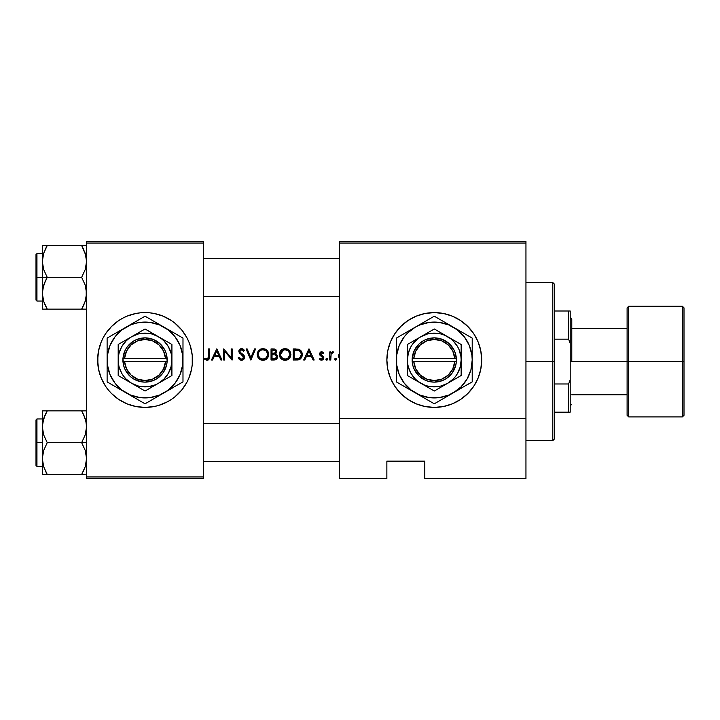 <?xml version="1.0" encoding="UTF-8"?>
<svg xmlns="http://www.w3.org/2000/svg" width="720" height="720" viewBox="0 0 720 720"><rect width="100%" height="100%" fill="white"/><g stroke="black" fill="none" stroke-linecap="round" stroke-linejoin="round"><path stroke-width="1.08" d="M131.229 314.649A47.412 47.412 0 0 0 98.55 350.739L97.641 360L98.55 369.252L101.25 378.144L105.633 386.343L108.405 390.078L111.528 393.525L118.71 399.42L126.909 403.803L135.801 406.503L145.053 407.412A47.412 47.412 0 0 1 97.641 360A47.412 47.412 0 0 1 145.053 312.588A47.412 47.412 0 0 0 135.837 313.488M135.774 313.506A47.412 47.412 0 0 0 131.346 314.613M98.55 350.766A47.412 47.412 0 0 0 97.641 359.955M97.641 360.045A47.412 47.412 0 0 0 98.55 369.234M98.55 369.261A47.412 47.412 0 0 0 131.229 405.351M131.346 405.387A47.412 47.412 0 0 0 135.774 406.494M443.511 313.488A47.412 47.412 0 0 0 434.286 312.588A47.412 47.412 0 0 1 481.698 360A47.412 47.412 0 0 1 434.286 407.412L443.529 406.503L452.43 403.803L460.629 399.42L467.811 393.525L473.706 386.343L478.089 378.144L480.789 369.252L481.698 360L480.789 350.748L478.089 341.856L473.706 333.657L467.811 326.475L460.629 320.58L452.43 316.197L443.529 313.497L434.286 312.588L425.034 313.497L416.142 316.197L407.943 320.58L400.752 326.475L394.857 333.657L390.474 341.856L387.783 350.748L386.865 360L387.783 369.252L390.474 378.144L394.857 386.343L400.752 393.525L407.943 399.42L416.142 403.803L425.034 406.503L434.286 407.412A47.412 47.412 0 0 1 386.865 360A47.412 47.412 0 0 1 434.286 312.588A47.412 47.412 0 0 0 425.07 313.488M424.998 313.506A47.412 47.412 0 0 0 404.244 323.316M404.172 323.379A47.412 47.412 0 0 0 424.971 406.494M338.895 357.651L338.562 355.977L339.453 358.569L338.562 355.977L339.453 353.367L338.607 355.347M208.494 356.76L208.494 348.939L209.493 348.939L209.124 359.046L206.91 360.288L204.237 359.01L204.822 358.155L207.63 358.983L208.494 356.301L208.341 358.119L206.964 359.145L204.822 358.155L204.237 359.01L206.91 360.288L209.124 359.046L209.493 348.939L208.494 348.939L208.494 356.76M224.667 351.315L224.667 360L224.667 351.315L224.667 360L223.677 360L223.677 348.939L231.192 357.642L231.192 348.939L232.182 348.939L232.182 360L224.667 351.315L232.182 360L232.182 348.939L231.192 348.939L231.192 357.642L223.677 348.939L223.677 360L224.667 360L223.677 360L223.677 348.939L231.192 357.642L231.192 348.939L232.182 348.939L231.957 360M250.902 360L246.087 348.939L247.149 348.939L250.839 357.651L254.52 348.939L255.582 348.939L250.902 360L255.582 348.939L254.52 348.939L250.839 357.651L247.149 348.939L246.087 348.939L250.767 360L246.087 348.939L247.149 348.939L250.839 357.651L254.52 348.939L255.582 348.939L250.902 360M274.932 359.919L271.044 360L274.041 360L271.044 360L271.044 348.939L274.473 349.038L276.102 349.929L276.705 352.026L275.445 354.033L277.254 355.482L277.506 357.525L276.498 359.199L274.041 360L276.498 359.199L277.299 358.146L277.389 355.797L275.445 354.033L276.597 352.548L276.543 350.685L274.5 349.038L271.044 348.939L271.044 360L271.044 348.939L273.204 348.939M300.303 359.028L298.8 359.757L293.175 360L297.711 359.946L293.175 360L293.175 348.939L298.917 349.335L301.824 352.179L302.229 355.167L301.401 357.795L299.835 359.343L297.153 359.991M321.39 351.783L323.667 352.926L322.992 353.619L321.39 352.782L320.571 353.646L323.784 357.471L323.415 359.118L321.903 360.108L319.131 359.046L319.788 358.299L321.66 359.127L322.794 358.11L322.479 357.003L319.644 354.546L319.689 353.088L320.994 351.855M330.768 356.463L330.759 360L329.769 360L329.769 351.918L330.759 351.918L330.759 353.106L332.127 351.882L333.594 352.053L331.029 354.204L330.759 360L331.146 353.907L333.594 352.053L332.127 351.882L330.759 353.106L330.759 351.918L329.769 351.918L329.769 360L329.769 351.918L330.759 351.918L330.759 353.106L331.254 352.467M334.8 359.568L335.475 358.317L336.573 359.217L335.835 360.126L334.8 359.577M326.007 359.568L326.682 358.317L327.78 359.217L327.042 360.126L326.007 359.577M304.758 360L303.669 360L308.916 348.939L314.163 360L313.083 360L311.454 356.454L306.432 356.454L304.758 360L303.669 360L304.758 360L306.432 356.454L311.454 356.454L313.083 360L314.163 360L309.06 348.939L314.163 360L313.083 360M279.279 354.807L280.215 351.27L283.329 348.903L287.289 349.056L289.944 351.207L290.907 354.465L289.953 357.705L287.856 359.613L285.111 360.288L282.87 359.874L280.98 358.614L279.279 354.807L280.98 358.614L282.87 359.874L287.343 359.865L290.484 356.697L290.907 354.465L289.944 351.207L287.289 349.056L285.021 348.651L282.789 349.101L280.215 351.27L279.27 354.519L279.702 356.742L280.989 358.614L283.41 360.054M257.148 354.519L258.093 351.27L260.667 349.101L264.051 348.75L267.075 350.316L268.677 353.322L268.362 356.697L266.22 359.325L264.114 360.18L261.279 360.054L258.849 358.614L257.157 354.807L258.849 358.614L260.739 359.874L265.221 359.865L268.362 356.697L268.776 354.465L267.813 351.207L265.158 349.056L262.242 348.687L258.795 350.379L257.571 352.278L257.148 354.519L258.12 357.75L260.748 359.874L262.692 360.279M241.812 360.27L239.463 359.586L238.14 357.867L239.076 357.309L240.048 358.56L241.704 359.145L243.621 357.669L243.279 356.184L239.661 353.142L238.887 351.693L239.31 349.758L241.056 348.696L242.901 348.966L244.521 350.523L243.63 351.207L241.164 349.803L239.877 350.892L240.282 352.314L243.801 355.221L244.602 356.724L244.053 359.055L242.109 360.234M212.562 360L211.473 360L216.72 348.939L221.967 360L220.887 360L219.258 356.454L214.245 356.454L212.562 360L211.473 360L212.562 360L214.245 356.454L219.258 356.454L220.887 360L221.967 360L216.864 348.939L221.967 360L220.887 360M339.453 478.539L339.453 241.461L525.951 241.461L339.453 241.461L339.453 243.045L525.951 243.045L525.951 418.482L525.951 241.461L525.951 243.045L339.453 243.045L339.453 478.539L386.865 478.539L339.453 478.539M525.951 478.539L424.8 478.539L525.951 478.539L525.951 418.482L339.453 418.482L525.951 418.482L525.951 478.539M86.58 243.045L203.535 243.045L203.535 476.955L86.58 476.955L86.58 241.461L203.535 241.461L86.58 241.461L86.58 478.539L86.58 476.955L203.535 476.955L203.535 241.461L203.535 243.045L86.58 243.045M145.053 312.588A47.412 47.412 0 0 1 192.465 360A47.412 47.412 0 0 1 145.053 407.412L154.305 406.503L158.814 405.369L167.409 401.814L171.396 399.42L175.131 396.648L181.71 390.078L186.867 382.347L188.856 378.144L191.556 369.252L192.24 364.644L192.24 355.356L190.431 346.239L188.856 341.856L186.867 337.653L181.71 329.922L175.131 323.352L171.396 320.58L163.197 316.197L154.305 313.497L149.697 312.813L140.409 312.813L135.801 313.497L126.909 316.197L122.706 318.186L118.71 320.58L111.528 326.475L105.633 333.657L103.239 337.653L101.25 341.856L98.55 350.748M203.535 478.539L86.58 478.539L203.535 478.539L203.535 476.955L203.535 478.539M434.286 407.412A47.412 47.412 0 0 0 443.484 406.512M443.583 406.494A47.412 47.412 0 0 0 456.597 401.832M456.669 401.796A47.412 47.412 0 0 0 479.646 373.788M479.664 373.743A47.412 47.412 0 0 0 480.78 369.279M480.789 369.216A47.412 47.412 0 0 0 481.464 364.698M481.473 364.599A47.412 47.412 0 0 0 481.698 360.054M481.698 359.946A47.412 47.412 0 0 0 481.473 355.41M481.464 355.302A47.412 47.412 0 0 0 480.798 350.793M480.78 350.703A47.412 47.412 0 0 0 478.098 341.892M478.071 341.82A47.412 47.412 0 0 0 443.556 313.497M452.43 403.803L456.633 401.814M476.1 382.347L478.089 378.144M456.633 318.186L452.43 316.197M145.053 407.412A47.412 47.412 0 0 0 154.269 406.512M154.332 406.494A47.412 47.412 0 0 0 158.76 405.387M158.877 405.351A47.412 47.412 0 0 0 191.556 369.261M191.556 369.234A47.412 47.412 0 0 0 192.465 360.045M192.465 359.955A47.412 47.412 0 0 0 191.556 350.766M191.556 350.739A47.412 47.412 0 0 0 158.877 314.649M158.76 314.613A47.412 47.412 0 0 0 154.332 313.506M192.24 364.644L192.24 355.356M190.431 346.239L188.856 341.856M97.866 355.356L97.866 364.644M99.684 373.761L101.25 378.144M424.8 461.151L424.8 478.539L424.8 461.151L386.865 461.151L424.8 461.151M386.865 478.539L386.865 461.151L386.865 478.539M338.616 355.275L339.264 358.308M339.669 353.115L338.715 354.816M335.862 360.117L334.728 359.217L335.655 358.299L334.728 359.217L335.655 358.299L336.573 359.217L335.655 358.299L336.573 359.217L335.655 360.144L336.573 359.217L335.655 360.144L334.728 359.217L335.475 358.317M335.304 358.362L334.836 358.785M336.51 358.866L336.006 358.362L336.51 358.866M331.578 352.17L330.939 352.845M332.964 351.792L333.594 352.053L332.541 352.764M332.424 351.801L333.594 352.053M331.938 352.944L331.029 354.204M330.759 357.282L330.768 356.31M329.769 360L330.759 360L329.769 360M325.953 359.397L326.862 360.144L325.935 359.217L326.862 358.299L326.205 358.569L325.935 359.217L326.862 358.299L327.78 359.217L327.519 358.569L326.862 358.299L327.78 359.217L326.682 360.126M327.717 358.866L327.213 358.362L327.717 358.866M323.667 352.926L321.597 351.774L319.689 353.088L319.923 355.14L322.821 357.849L321.39 359.145L319.788 358.299L319.131 359.046L321.444 360.144L323.118 359.478L323.811 357.804L323.433 356.553L320.553 353.853L321.228 352.836L322.992 353.619L323.667 352.926L322.992 353.619L321.462 352.773M321.912 351.801L322.749 352.134M322.587 352.035L323.46 352.701M322.857 353.457L321.597 352.764L320.553 353.853L321.975 355.419L320.823 354.591M322.992 353.619L321.597 352.764L320.553 353.853L321.192 352.854M323.595 356.841L323.811 357.804M323.802 357.633L323.721 357.156M323.793 358.092L323.415 359.127M322.569 359.883L323.118 359.478M321.678 360.135L322.353 359.982M319.347 359.298L320.472 359.982M319.131 359.046L320.121 358.632M320.499 358.902L319.788 358.299M322.803 357.642L322.155 358.947M322.749 357.435L319.923 355.14L319.554 353.898M320.22 355.482L321.318 356.247M319.563 354.06L320.067 355.32M320.796 351.927L319.563 353.691M322.767 355.914L321.975 355.419M308.916 348.939L303.669 360L308.916 348.939M308.979 351.09L310.932 355.32L306.972 355.32L308.979 351.09L306.972 355.32L310.932 355.32L308.979 351.09M293.175 348.939L293.175 360L293.175 348.939L295.407 348.939L293.175 348.939M297.711 359.946L300.708 358.668L301.887 356.796L302.067 352.962L299.691 349.686L295.407 348.939M298.71 349.272L297.819 349.074M299.682 349.677L300.681 350.433M301.455 351.423L300.879 350.64M302.022 352.773L301.815 352.161M302.247 354.609L302.148 353.358M302.103 356.058L302.247 354.888M301.653 357.345L302.058 356.265M298.809 359.757L298.179 359.883M295.803 350.082L297.504 350.208L294.165 350.073L294.165 358.866L294.165 350.073L299.583 350.982L300.861 352.584L301.257 354.609L299.745 357.993L295.434 358.866M301.203 353.817L300.825 352.494M301.095 353.241L299.583 350.982L300.537 351.981M299.574 350.973L300.528 351.972M298.692 350.505L298.134 350.325M298.926 358.461L300.609 357.048L301.203 355.419M300.132 357.66L300.564 357.129M301.221 355.248L301.248 354.258M296.235 358.857L297.639 358.767M297.819 358.749L298.899 358.47M299.34 359.586L299.835 359.343M297.504 350.208L296.658 350.127M300.609 357.057L299.196 358.344M279.378 353.385L279.279 354.231M280.593 350.748L279.693 352.287M281.349 349.983L281.799 349.641M282.789 349.101L282.213 349.389M283.329 348.903L283.878 348.759M285.021 348.651L286.164 348.75M287.28 349.056L289.206 350.325L287.28 349.056M290.898 354.168L289.197 350.307M289.953 357.705L290.898 354.753M289.224 358.587L288.342 359.325L289.224 358.587M287.343 359.865L288.342 359.325M287.361 359.856L286.866 360.027M285.111 360.288L286.245 360.18M284.823 360.279L283.752 360.144M282.069 359.469L280.242 357.741M279.846 357.066L279.594 356.454M285.3 349.794L288.486 351.126L289.908 354.465L288.495 357.831L285.066 359.145L281.691 357.822L280.269 354.51L280.629 356.328L280.269 354.51L281.061 351.873L283.23 350.145L284.832 349.794M289.494 352.512L288.126 350.82L289.827 353.529M287.235 350.28L286.47 349.983M286.002 359.064L286.938 358.803M287.748 358.398L289.89 354.933M282.42 358.398L280.62 356.319L283.248 358.821M283.743 349.974L280.269 354.51L280.62 352.683L280.287 354.042M289.557 356.292L289.827 355.392M289.107 357.111L288.135 358.137M280.35 355.437L280.62 356.319M280.467 353.124L281.664 351.153L283.239 350.145M280.854 352.206L282.015 350.847M275.175 349.236L274.464 349.038M276.534 352.746L276.651 351.045L275.634 349.497M277.146 355.293L276.543 354.609M273.789 350.082L272.043 350.073L275.049 350.415L275.67 351.225L275.445 352.656L272.043 353.619L272.043 350.073L272.043 353.619L274.77 353.277M272.043 354.753L274.77 354.879L272.043 354.753L272.043 358.866L272.043 354.753M275.121 354.987L276.552 356.517M275.211 358.659L276.579 356.859L275.769 355.32L276.543 356.499L276.273 357.849L275.499 358.542L272.043 358.866L273.978 358.857M275.013 358.722L274.5 358.812M274.698 359.955L275.346 359.82M276.3 354.438L275.661 354.114M273.213 354.753L272.7 354.753M276.579 356.859L276.498 357.372L276.579 356.859M276.498 357.372L276.273 357.849M274.284 353.466L273.465 353.592M257.157 354.231L257.247 353.385M257.283 353.223L257.571 352.287M258.471 350.748L262.89 348.651M263.475 348.678L264.195 348.777M265.158 349.056L267.066 350.316L265.149 349.056M268.65 353.187L267.822 351.207M268.362 352.215L268.524 352.683M268.767 354.177L268.677 353.313M264.744 360.027L267.822 357.705L268.767 354.753M262.98 360.288L264.114 360.18M259.947 359.469L258.12 357.75M257.724 357.066L257.463 356.454M263.178 349.794L266.355 351.126L267.786 354.465L266.373 357.831L262.944 359.145L259.569 357.822L258.138 354.51L258.498 356.328L258.138 354.51L258.939 351.873L261.108 350.145L262.71 349.794M267.696 353.529L267.426 352.638L267.696 353.529M267.597 353.124L266.679 351.45M267.372 352.512L266.355 351.117M265.113 350.28L264.339 349.983M263.88 359.064L264.816 358.803M265.617 358.398L267.768 354.933M260.298 358.398L262.944 359.145L260.703 358.632L258.957 357.129L261.108 358.821M262.008 349.875L260.685 350.343L262.008 349.875M261.621 349.974L261.117 350.145M258.489 352.692L258.732 352.206M262.602 348.66L261.756 348.759M260.667 349.101L260.082 349.389M259.209 349.992L258.093 351.27M265.212 359.865L267.093 358.587M267.813 351.198L267.066 350.307M267.426 356.292L267.696 355.392M266.976 357.111L266.004 358.137M265.212 358.623L264.33 358.965L265.212 358.623M258.957 357.129L258.498 356.319L258.957 357.129M258.228 355.437L258.498 356.319M258.147 354.276L258.165 354.978M259.902 350.847L260.685 350.343L259.893 350.847M238.41 358.344L239.463 359.586L241.506 360.288L243.702 359.433L244.665 357.291L243.819 355.239L240.57 352.62L239.841 351.189L241.128 349.812L243.63 351.207L244.521 350.523L242.478 348.795L240.543 348.831L239.049 350.217L239.013 352.125L243.675 357.273L242.991 358.65L241.506 359.145L239.076 357.309L238.14 357.867L239.076 357.309L239.508 357.975M240.066 359.964L239.463 359.586M239.418 359.541L240.426 360.108M239.733 358.236L241.704 359.145L243.675 357.273L243.279 356.184M241.821 354.825L242.586 355.455M240.372 353.745L241.281 354.42M239.67 353.142L240.336 353.718M238.86 351.468L239.337 352.737M238.86 350.973L239.31 349.767M241.578 348.651L239.607 349.407M240.084 349.047L240.543 348.831M240.561 348.822L241.02 348.705M242.028 348.687L243.171 349.119M243.801 349.65L244.521 350.523L243.387 350.901M242.127 349.893L241.632 349.794M240.588 349.983L241.164 349.803M239.877 350.892L240.345 350.145M239.841 351.189L239.976 351.828M242.055 353.718L243.522 354.924M243.801 355.221L244.422 356.175M244.08 355.581L244.395 356.13M244.665 357.291L244.602 356.724M244.521 358.2L244.647 357.588M243.693 359.442L243.162 359.847M242.694 360.072L243.297 359.757M239.049 350.217L238.896 350.712M243.486 358.038L242.991 358.659M242.658 358.866L241.902 359.118M216.72 348.939L211.473 360L216.72 348.939M216.783 351.09L218.736 355.32L214.776 355.32L216.783 351.09L214.776 355.32L218.736 355.32L216.783 351.09M208.494 348.939L209.493 348.939L209.43 357.813M209.34 358.407L208.197 359.982L209.124 359.037M207.837 360.144L208.737 359.577M206.91 360.288L207.576 360.216M204.237 359.01L205.164 358.389M204.822 358.155L207.387 359.082M205.659 358.695L207.783 358.893M207.828 358.848L208.341 358.119M300.609 357.048L301.113 355.869M289.908 354.699L289.908 354.222M280.269 354.276L280.287 354.978M267.777 354.699L267.777 354.222M552.816 361.584L552.816 440.604L552.816 361.584L525.951 361.584L552.816 361.584L552.816 282.555L552.816 361.584L554.4 361.584L552.816 361.584M554.4 439.02L554.4 361.584L554.4 439.02L552.816 440.604L525.951 440.604M554.4 284.139L554.4 361.584L554.4 284.139L552.816 282.555L525.951 282.555M339.453 296.307L203.535 296.307L339.453 296.307M42.516 296.307L42.678 297.396M42.516 258.372L42.678 257.283M203.535 258.372L339.453 258.372L203.535 258.372M86.382 296.307L85.203 301.437L81.657 309.15L85.194 301.464M86.382 258.372L86.22 257.319M85.752 420.462L86.58 426.753L86.22 430.866L85.203 434.925L81.657 442.656L86.58 442.656L81.657 442.656L85.194 450.342L86.58 458.568L85.203 466.731L81.657 474.471L85.203 466.758L81.657 474.471L47.241 474.471L43.704 466.785L42.318 458.568L43.695 450.396L47.241 442.656L43.704 434.97L42.687 430.938L42.678 422.64L45.261 414.648L43.704 418.536L47.241 410.85L45.261 414.639L47.241 410.85L42.318 410.85L42.318 442.656L36.945 442.656L36.945 466.371L36.945 442.656L36 442.656L36 465.417L36 419.904L36.945 418.95L36.945 466.371L36 465.417L36 442.656L42.318 442.656L42.318 474.471L83.637 474.471M42.516 461.628L42.678 462.717M43.146 464.859L42.318 458.568L42.678 454.446L43.695 450.396L47.241 442.656L81.657 442.656L47.241 442.656L43.704 434.97L42.318 426.753L42.318 474.471L43.695 474.471L42.318 474.471M85.725 464.994L86.193 462.825M86.382 423.693L86.22 422.64M83.781 414.945L86.211 422.577L86.58 426.753L85.203 434.925L81.657 442.656L85.194 450.342L86.211 454.383L86.58 458.568L85.698 465.093M43.173 420.327L42.687 422.577M86.58 410.85L47.241 410.85L81.657 410.85L85.194 418.554M36.945 442.656L36.945 418.95L36.945 442.656M36 442.656L36 419.904L36 442.656M42.678 410.85L43.695 410.85L42.318 410.85L42.318 426.753L43.695 418.59L47.241 410.85L42.678 410.85L47.241 410.85L45.882 413.361M42.678 474.471L47.241 474.471L43.704 466.785M46.332 472.824L45.261 470.682M85.203 410.85L81.657 410.85L83.637 414.639L81.657 410.85L83.628 410.85L81.657 410.85L83.637 414.648M85.698 420.228L85.203 418.59L85.698 420.228M83.043 471.915L85.194 466.785M85.203 474.471L81.657 474.471M85.725 420.327L86.193 422.496M43.173 464.994L42.687 462.744M43.2 420.228L43.704 418.554M42.516 423.693L42.678 422.604M82.872 474.471L83.628 474.471M86.382 461.628L86.22 462.681M45.135 249.606L47.241 245.529L81.657 245.529L85.752 255.141M85.725 255.006L86.193 257.175M42.318 253.629L36.945 253.629L36.945 301.05L36 300.096L36 254.583L36 277.344L36.945 277.344L36.945 253.629L36.945 277.344L42.318 277.344L42.318 309.15L47.241 309.15L45.117 305.055L47.241 309.15L45.27 309.15L81.657 309.15L47.241 309.15L43.695 301.437L42.318 293.247L43.695 285.075L47.241 277.344L43.704 269.658L42.318 261.432L42.318 277.344L47.241 277.344L43.704 269.658L42.318 261.432L43.695 253.269L47.241 245.529L45.261 249.327M43.173 299.673L42.318 293.247L42.318 309.15M86.58 309.15L83.637 309.15M85.725 299.673L86.193 297.504M43.173 255.006L42.687 257.256M82.566 247.176L81.657 245.529L86.58 245.529L81.657 245.529L85.194 253.215L86.58 261.432L85.203 269.604L81.657 277.344L47.241 277.344L81.657 277.344L85.194 285.03L86.58 293.247L85.203 301.41L81.657 309.15L85.203 309.15L81.657 309.15L83.763 305.073M43.2 254.907L42.318 261.432L42.318 245.529L43.695 245.529L42.318 245.529L42.318 277.344L36.945 277.344L36.945 301.05L36.945 277.344L36 277.344L36 254.583L36.945 253.629M43.146 299.538L42.687 297.423M46.026 245.529L43.695 245.529M85.698 299.772L83.637 305.352M82.872 245.529L83.628 245.529L82.872 245.529M203.535 423.693L339.453 423.693L203.535 423.693M339.453 461.628L203.535 461.628L339.453 461.628M83.637 249.318L81.657 245.529L47.241 245.529L43.704 253.215M47.241 245.529L45.27 245.529L47.241 245.529L45.855 248.085M36 277.344L36 300.096L36 277.344M45.135 305.073L43.704 301.464M43.695 309.15L47.241 309.15L45.261 305.361M45.261 281.133L47.241 277.344L42.318 277.344L42.318 293.247L42.678 289.134L45.261 281.133M83.628 309.15L81.657 309.15L83.016 306.639M85.194 253.215L86.58 261.432L86.22 265.554L85.203 269.604L81.657 277.344L85.194 285.03L86.211 289.062L86.22 297.36M554.4 339.174L568.62 339.174L570.204 343.422L570.204 379.737L568.62 383.985L554.4 383.985L568.62 383.985L568.62 412.155L570.204 412.155L570.204 379.737L570.204 412.155L568.62 412.155L568.62 383.985L570.204 379.737L570.204 311.004L554.4 311.004L568.62 311.004L568.62 339.174L568.62 311.004L570.204 311.004L570.204 343.422L568.62 339.174L554.4 339.174M554.4 412.155L568.62 412.155L554.4 412.155M682.416 306.261L628.686 306.261L627.102 307.845L627.102 361.584L570.204 361.584L627.102 361.584L627.102 307.845L627.102 361.584L682.416 361.584L682.416 306.261L682.416 361.584L684 361.584L684 307.845L684 415.314L682.416 416.898L682.416 306.261L684 307.845M684 308.106L684 361.584L628.686 361.584L628.686 306.261L628.686 416.898L627.102 415.314L627.102 361.584L627.102 415.314L627.102 361.584L628.686 361.584L628.686 416.898L628.686 306.261M571.788 361.584L571.788 318.906L571.788 361.584M682.416 361.584L682.416 416.898L682.416 361.584M684 361.584L684 415.314L684 361.584M165.537 361.584L124.569 361.584L126.558 368.946L131.094 375.075L137.556 379.134L145.053 380.547L152.55 379.134L159.012 375.075L163.548 368.946L165.537 361.584A20.547 20.547 0 0 1 145.053 380.547A20.547 20.547 0 0 1 124.569 361.584L122.985 361.584A22.131 22.131 0 0 0 145.053 382.131A22.131 22.131 0 0 0 167.121 361.584L165.537 361.584L167.121 361.584L166.446 365.661L162.882 373.104L156.852 378.72L153.153 380.592L145.053 382.131L140.931 381.735L133.254 378.72L129.978 376.191L125.091 369.549L123.66 365.661L122.931 358.416L125.091 350.451L127.224 346.896L133.254 341.28L136.953 339.408L145.053 337.869L153.153 339.408L160.128 343.809L165.015 350.451L166.446 354.339L167.184 361.584L124.569 361.584M171.918 344.502L171.918 375.516L171.693 356.49L171.009 353.043L168.318 346.563L164.052 341.001L161.406 338.688L145.053 328.977L171.918 344.484L145.053 328.977L138.564 332.721L118.188 344.484L145.053 328.977L118.188 344.484L118.188 375.516L118.188 344.484L118.188 375.516L145.053 391.023L118.188 375.516L145.053 391.023L171.918 375.516L145.053 391.023L171.918 375.516L171.918 344.484L158.49 336.735A26.865 26.865 0 0 1 158.49 383.265A26.865 26.865 0 0 1 118.188 360A26.865 26.865 0 0 1 158.49 336.735L152.01 334.044L148.563 333.36L141.543 333.36L138.096 334.044L131.616 336.735L128.7 338.688L126.054 341.001L121.788 346.563L119.097 353.043L118.413 356.49L118.413 363.51L119.097 366.957L121.788 373.437L123.741 376.353L126.054 378.999L131.616 383.265L138.096 385.956L141.543 386.64L148.563 386.64L155.34 384.822L158.49 383.265L164.052 378.999L168.318 373.437L171.009 366.957L171.918 360L171.918 344.484M182.988 376.686L182.988 360A37.935 37.935 0 0 1 164.016 392.85L168.147 390.096L175.149 383.094L180.099 374.517L182.664 364.95L182.664 355.05L180.099 345.483L175.149 336.906L168.147 329.904L159.57 324.954L150.003 322.389L140.103 322.389L135.234 323.361L130.536 324.954L121.959 329.904L114.957 336.906L110.007 345.483L107.442 355.05L107.442 364.95L110.007 374.517L114.957 383.094L121.959 390.096L130.536 395.046L140.103 397.611L150.003 397.611L159.57 395.046L182.988 381.897L178.47 384.507L182.988 381.897L182.988 338.103L178.47 335.493L182.988 338.103L182.988 343.305L182.988 338.103L145.053 316.197L149.571 318.807L145.053 316.197L111.645 335.484L107.118 338.103L111.636 335.493L107.118 338.103L107.118 381.897L107.118 376.695L107.118 381.897L145.053 403.803L140.535 401.193L145.053 403.803L173.817 387.189M171.792 331.632L154.242 321.507M133.857 322.668L135.873 321.498M135.864 321.507L116.316 332.793M107.118 348.732L107.118 378.657M118.323 388.368L135.864 398.493M156.249 397.332L164.016 392.85A37.935 37.935 0 0 1 107.118 360A37.935 37.935 0 0 1 164.016 327.15A37.935 37.935 0 0 1 182.988 360L182.988 341.343M182.988 365.742L182.988 369.072M171.792 388.368L168.966 389.988M180.171 383.526L178.47 384.507M150.165 400.851L149.58 401.184M164.016 392.85L159.066 395.703M133.857 397.332L131.04 395.703M142.236 402.174L140.535 401.193M112.239 384.849L111.663 384.525M126.09 392.85L121.14 389.988M107.118 365.697L107.118 360M107.118 371.259L107.118 369.099M118.323 331.632L121.14 330.012M109.935 336.474L111.636 335.493M107.118 348.723L107.118 343.314M107.118 354.258L107.118 350.928M156.249 322.668L159.066 324.297M145.053 316.197L149.571 318.807M139.941 319.149L140.508 318.825M126.09 327.15L131.04 324.297M182.988 354.285L182.988 360M182.988 348.732L182.988 350.901M177.858 335.142L178.452 335.484M164.016 327.15L168.966 330.012M114.966 336.897L112.203 341.037M175.14 383.103L177.903 378.963M124.569 358.416L165.537 358.416L163.548 351.054L159.012 344.925L152.55 340.866L145.053 339.453L137.556 340.866L131.094 344.925L126.558 351.054L124.569 358.416A20.547 20.547 0 0 1 145.053 339.453A20.547 20.547 0 0 1 165.537 358.416L167.121 358.416A22.131 22.131 0 0 0 145.053 337.869A22.131 22.131 0 0 0 122.985 358.416L165.537 358.416M167.184 361.584L167.184 358.416L167.121 361.584M122.985 361.584L122.931 358.416L122.931 361.584M454.77 361.584L413.793 361.584L415.782 368.946L420.327 375.075L426.789 379.134L434.286 380.547L441.783 379.134L448.245 375.075L452.781 368.946L454.77 361.584A20.547 20.547 0 0 1 434.286 380.547A20.547 20.547 0 0 1 413.793 361.584L412.209 361.584A22.131 22.131 0 0 0 434.286 382.131A22.131 22.131 0 0 0 456.354 361.584L454.77 361.584L456.354 361.584L455.67 365.661L452.115 373.104L446.076 378.72L442.386 380.592L434.286 382.131L430.164 381.735L426.186 380.592L419.202 376.191L414.324 369.549L412.893 365.661L412.155 358.416L414.324 350.451L419.202 343.809L422.487 341.28L426.186 339.408L434.286 337.869L442.386 339.408L449.361 343.809L454.239 350.451L455.67 354.339L456.408 361.584L413.793 361.584M434.268 391.014L420.849 383.265A26.865 26.865 0 0 1 420.849 336.735A26.865 26.865 0 0 1 447.714 336.735L434.286 328.977L461.151 344.484L434.286 328.977L407.412 344.484L434.286 328.977L407.412 344.484L407.412 375.516L407.412 344.484L407.412 375.516L434.286 391.023L461.151 375.516L461.151 344.484L447.714 336.735A26.865 26.865 0 0 1 447.714 383.265L461.151 375.516L461.151 344.484M461.133 375.525L447.714 383.265A26.865 26.865 0 0 1 420.849 383.265L434.286 391.023M461.151 344.502L461.151 375.516M472.212 376.686L472.212 360A37.935 37.935 0 0 1 453.249 392.85L461.106 386.82L467.136 378.963L470.925 369.819L472.212 360L471.888 355.05L469.323 345.483L464.373 336.906L457.371 329.904L448.803 324.954L439.236 322.389L429.336 322.389L419.769 324.954L415.314 327.15L407.457 333.18L404.19 336.906L399.24 345.483L396.675 355.05L396.675 364.95L399.24 374.517L404.19 383.094L411.192 390.096L419.769 395.046L429.336 397.611L439.236 397.611L448.803 395.046L472.212 381.897L467.694 384.507L472.212 381.897L472.212 338.103L467.694 335.493L472.212 338.103L472.212 343.305L472.212 338.103L434.286 316.197L438.804 318.807L434.286 316.197L425.115 321.489L396.351 338.103L400.869 335.493L396.351 338.103L396.351 381.897L396.351 376.695L396.351 381.897L434.286 403.803L429.768 401.193L434.286 403.803L463.023 387.207M461.016 331.632L443.448 321.489M423.09 322.668L405.54 332.793M396.351 348.732L396.351 378.657M407.547 388.368L425.088 398.493M405.54 387.207L400.878 384.516L405.522 387.189M445.482 397.332L453.249 392.85A37.935 37.935 0 0 1 396.351 360A37.935 37.935 0 0 1 453.249 327.15A37.935 37.935 0 0 1 472.212 360L472.212 341.343M472.212 365.742L472.212 369.072M461.016 388.368L458.199 389.988M469.395 383.526L467.694 384.507M439.398 400.851L438.813 401.184M453.249 392.85L448.299 395.703M423.081 397.332L420.264 395.703M431.469 402.174L429.768 401.193M401.463 384.849L400.896 384.525M415.314 392.85L410.364 389.988M396.351 365.697L396.351 360M396.351 371.259L396.351 369.099M410.337 330.03L407.547 331.632M399.168 336.474L400.869 335.493M396.351 348.723L396.351 343.314M396.351 354.258L396.351 350.928M445.482 322.668L448.299 324.297M434.286 316.197L438.804 318.807M429.165 319.149L429.741 318.825M415.314 327.15L420.264 324.297M472.212 354.285L472.212 360M472.212 348.732L472.212 350.901M467.091 335.142L467.685 335.484M453.249 327.15L458.199 330.012M404.199 336.897L401.436 341.037M464.364 383.103L467.136 378.963M447.714 383.265L453.285 378.999L455.598 376.353L457.551 373.437L460.233 366.957L461.151 360L460.917 356.49L459.108 349.722L457.551 346.563L453.285 341.001L450.639 338.688L444.564 335.178L441.234 334.044L437.787 333.36L430.776 333.36L427.329 334.044L420.849 336.735L417.924 338.688L412.965 343.647L411.012 346.563L408.33 353.043L407.412 360L407.646 363.51L408.33 366.957L411.012 373.437L415.287 378.999L417.924 381.312L423.999 384.822L427.329 385.956L430.776 386.64L437.787 386.64L441.234 385.956L447.714 383.265M413.793 358.416L454.77 358.416L452.781 351.054L448.245 344.925L441.783 340.866L434.286 339.453L426.789 340.866L420.327 344.925L415.782 351.054L413.793 358.416A20.547 20.547 0 0 1 434.286 339.453A20.547 20.547 0 0 1 454.77 358.416L456.354 358.416A22.131 22.131 0 0 0 434.286 337.869A22.131 22.131 0 0 0 412.209 358.416L454.77 358.416M456.408 361.584L456.408 358.416L456.354 361.584M412.209 361.584L412.155 358.416L412.155 361.584M42.318 466.371L36.945 466.371M42.318 418.95L36.945 418.95M42.318 301.05L36.945 301.05M570.204 317.331L571.788 318.906M627.102 328.392L571.788 328.392M682.416 416.898L628.686 416.898M627.102 394.767L571.788 394.767M570.204 405.837L571.788 404.253"/></g></svg>
